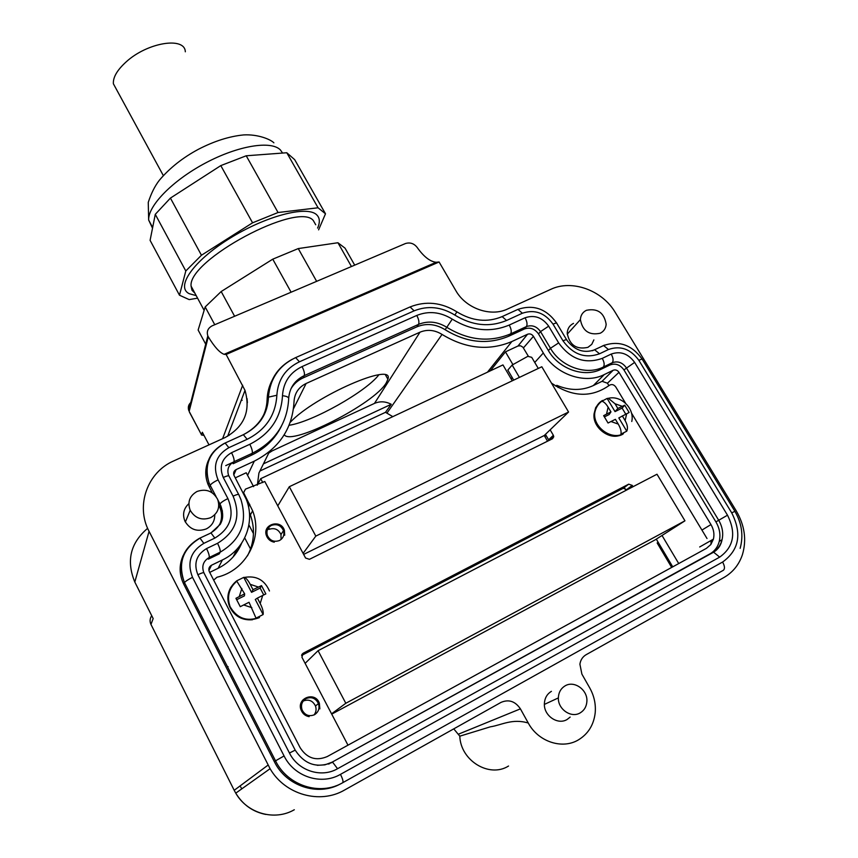 <?xml version="1.0" encoding="UTF-8"?>
<svg xmlns="http://www.w3.org/2000/svg" width="858" height="858" viewBox="0 0 858 858"><rect width="100%" height="100%" fill="white"/><g stroke="black" fill="none" stroke-linecap="round" stroke-linejoin="round"><path stroke-width="1.29" d="M116.549 89.586L113.385 83.773C112.924 77.349 117.16 70.077 126.105 61.937C147.372 42.332 184.974 36.39 185.317 51.791M234.609 316.259L221.182 291.538L205.18 306.939L214.757 324.71M291.109 292.213L272.758 259.17L221.182 291.538M205.706 344.165L198.134 330.04L205.18 306.939M354.708 265.143L345.055 248.166L337.934 242.739L298.262 248.573L272.758 259.17M316.645 281.349L298.262 248.573M351.458 266.527L337.934 242.739M247.372 402.734L247.05 398.584M242.181 400.332L241.473 399.689M315.723 224.775L313.32 220.538C298.176 201.029 187.773 260.113 191.077 286.1L191.977 290.229L194.905 293.211M196.192 295.613L189.221 293.693C175.386 287.033 193.232 261.036 229.365 238.621C265.326 216.077 307.057 205.212 316.634 214.768C319.862 217.835 320.184 222.265 317.589 228.078M318.597 229.858L325.493 213.792L318.071 207.786L278.046 212.516L252.574 222.812L201.458 255.234L185.8 270.967L179.483 295.206L189.168 299.603L197.565 298.155M179.483 295.206L150.096 240.347L155.277 214.339L170.42 198.091L220.796 165.605L246.225 155.781L286.786 152.745L294.691 159.663L325.493 213.792M286.786 152.745L318.071 207.786M155.277 214.339L185.8 270.967M170.42 198.091L201.458 255.234M220.796 165.605L252.574 222.812M246.225 155.781L278.046 212.516M229.172 435.392L228.475 434.084M378.839 374.839C366.066 391.741 312.366 421.911 289.082 425.289M191.591 401.876C188.621 404.097 187.677 406.971 188.749 410.489L207.818 335.875C206.456 331.478 207.915 328.121 212.194 325.804L405.512 243.511C410.156 242.171 414.039 243.479 417.16 247.426C423.702 256.649 430.03 261.593 436.132 262.28L439.092 261.98L455.823 290.615C465.733 308.419 490.615 317.224 507.539 309.019L550.782 289.339C571.825 279.236 602.209 290.176 615.24 312.409L736.228 510.842C744.701 525.353 746.771 539.95 742.427 554.643C739.038 564.714 732.871 572.34 723.938 577.498L586.132 654.697C582.657 656.756 580.576 659.909 579.901 664.178L581.896 674.12L589.768 687.977C594.154 695.859 595.956 704.171 595.195 712.901C593.757 724.849 588.234 733.805 578.603 739.768C562.398 749.774 538.191 741.773 528.271 723.026L520.409 708.858C515.24 701.243 508.773 699.088 501.008 702.391L344.648 789.993C319.948 804.557 284.974 794.68 270.088 768.704L149.056 531.338C135.307 505.619 147.512 472.125 173.691 460.939L225.021 437.58C244.23 426.855 250.89 411.121 245.002 390.369L226.137 354.472L439.092 261.98M207.818 335.875L208.29 336.819C214.425 346.879 219.691 352.713 224.11 354.322L226.137 354.472M208.29 336.819L189.157 411.379L201.501 434.813L189.436 412.14M201.501 434.813L202.349 432.25L208.998 444.873M201.458 434.963L204.011 435.424M551.415 691.344C546.943 694.068 544.605 698.262 544.38 703.914C543.8 715.786 557.872 725.364 567.181 719.433L570.162 717.084M188.846 503.667C183.569 508.601 182.282 514.468 184.963 521.256C190.004 529.59 197.115 532.142 206.295 528.914C212.001 525.868 214.822 521.16 214.747 514.8M573.519 323.38C569.594 325.364 567.492 328.625 567.213 333.14C569.498 345.098 576.394 349.839 587.934 347.351L591.773 344.326L593.875 339.897M260.542 420.838C264.661 414.285 266.859 407.153 267.117 399.431C267.449 390.701 270.034 382.807 274.882 375.75M183.215 555.416C178.947 564.961 179.118 574.56 183.741 584.191L274.367 761.7C286.197 786.1 317.814 796.653 340.444 783.912M219.83 524.206C222.093 518.736 222.125 513.213 219.927 507.636L218.801 505.287M212.28 492.835L208.151 484.684C204.89 476.458 204.965 468.393 208.355 460.51M147.63 528.335C130.373 542.985 126.105 560.896 134.813 582.046L149.056 531.338M268.082 765.079L234.202 790.304L150.976 624.442L153.164 618.554L134.813 582.046M528.271 723.026C512.172 718.243 501.748 725.074 490.315 726.833L459.802 736.175L453.764 728.86M459.802 736.175C460.542 760.617 489.339 778.26 508.547 766.022M281.36 426.308C274.86 439.178 264.822 448.852 251.222 455.33L233.086 463.728L234.009 461.711L252.22 453.292L251.222 455.33M290.873 388.953C293.715 384.019 297.78 380.351 303.067 377.928L416.913 326.823C426.351 323.005 435.746 323.97 445.109 329.708C466.602 342.792 487.805 344.959 508.719 336.229L524.431 328.957C530.04 327.059 534.738 328.721 538.513 333.955L548.391 350.579C558.848 369.015 584.212 377.96 601.093 369.251L609.974 364.961C615.454 363.02 620.109 364.671 623.938 369.916L715.904 521.889C719.626 528.26 720.752 534.738 719.283 541.344C717.824 546.996 714.671 551.211 709.813 554M329.429 763.749L328.517 764.07M238.663 494.444L229.14 476.394C229.161 475.364 227.198 475.718 223.252 477.456L233.086 496.128C237.033 494.358 238.985 493.972 238.932 494.948L240.991 499.71C247.758 522.436 240.808 539.939 220.141 552.198L219.262 553.882L208.344 559.159L209.191 557.496C209.567 555.909 208.676 552.938 206.542 548.584C196.364 554.783 193.468 563.491 197.866 574.721L289.457 753.024L295.195 750.139C304.708 764.585 317.192 768.618 332.657 762.236L337.548 768.725C321.224 778.281 298.101 770.774 289.457 753.024M209.695 572.393L218.136 568.286L222.404 559.942L211.486 565.24C209.009 566.763 208.279 568.897 209.309 571.643L300.128 747.683C306.992 758.311 316.044 761.271 327.273 756.552L706.424 548.348L710.832 544.54L713.406 539.156C714.564 534.223 713.749 529.365 710.96 524.57L618.993 372.318C617.395 370.13 615.454 369.444 613.17 370.259L604.289 374.56L593.328 385.564L602.069 381.306L613.17 370.259M222.404 559.942C245.034 549.399 255.555 521.535 246.149 499.045L233.934 475.246C233.162 472.737 233.912 470.838 236.175 469.551L254.311 461.132C279.279 448.294 292.524 428.453 294.037 401.608C294.551 393.254 298.584 387.215 306.124 383.494L419.991 332.185C427.37 329.182 434.716 329.933 442.052 334.427C465.637 348.788 488.91 351.158 511.851 341.538L527.563 334.234C529.901 333.44 531.863 334.137 533.429 336.325L543.307 352.97C555.394 374.324 584.77 384.663 604.289 374.56M227.692 667.202L228.089 666.666M218.136 568.286C229.14 562.73 236.947 554.418 241.581 543.329M237.312 548.788L233.054 557.024M235.285 477.863L246.225 472.758L253.593 486.636M257.4 484.867L258.912 473.069L269.433 451.673M272.394 450.761L268.747 453.056M272.49 450.718L374.549 403.367C380.051 401.051 385.617 401.362 391.237 404.29L385.499 412.312L392.803 416.645M290.197 422.372C314.221 396.246 394.894 361.175 387.902 379.236L386.261 382.872C374.506 403.721 291.034 446.407 284.266 434.738M490.261 370.881L505.448 351.866L518.018 345.999L527.563 334.234M528.249 356.07L522.897 347.179L520.559 345.785L518.018 345.999M593.328 385.564C581.906 390.808 569.723 390.733 556.788 385.328L555.952 386.239M608.923 385.66L607.443 383.204L602.069 381.306M259.92 471.021L385.499 412.312M664.553 553.056L663.513 553.689M250.547 549.034L244.712 537.912M263.438 463.856L391.237 404.29M512.183 377.52L511.357 378.464M505.448 351.866L512.977 364.714M556.788 385.328L558.086 387.516M586.389 310.306C597.576 308.054 604.171 312.709 606.166 324.27C605.823 328.399 603.85 331.381 600.246 333.226C589.221 335.575 582.603 331.027 580.394 319.605C580.641 315.294 582.646 312.194 586.389 310.306M197.04 491.473C206.092 488.438 212.966 491.066 217.642 499.356C220.249 507.303 217.921 513.406 210.682 517.664C201.866 520.742 195.034 518.286 190.197 510.285C187.28 502.102 189.564 495.838 197.04 491.473M301.598 655.437L623.305 488.256L627.026 489.832M656.295 539.146L672.736 566.848M626.823 489.478L632.249 485.403L633.022 486.711M662.022 535.478L678.732 563.556M632.249 485.403L628.7 484.169L303.089 653.27L301.919 657.239L347.983 745.184M247.469 555.898C254.3 542.674 255.276 529.011 250.386 514.897L249.367 512.333M548.927 440.508L548.627 439.8L553.356 435.296L550.15 429.826M538.288 368.447L531.703 357.325L527.809 356.327L512.151 365.036L507.829 370.077L513.706 380.126M545.441 434.363L548.627 439.8M281.07 539.478L280.974 534.545C278.442 529.279 274.453 527.552 268.994 529.365M314.071 714.939C316.109 712.247 316.581 709.266 315.487 705.984C312.741 700.621 308.655 698.97 303.228 701.029M267.01 529.483L266.291 530.094M269.412 528.667L267.406 529.772M266.72 530.341L266.077 530.995M303.711 699.71L302.563 700.257M302.895 700.643L301.834 701.318M551.48 383.108C572.211 397.2 591.494 397.94 609.309 385.349C611.679 383.923 613.835 384.459 615.765 386.947L625.568 403.228M631.499 413.073L707.013 538.524M512.151 365.036L519.412 377.413M243.361 493.146L245.474 489.135L264.779 481.488L305.577 558.022L309.427 559.319L552.531 438.717L553.753 436.754L553.356 435.296M243.608 492.653L252.638 510.81C263.288 537.751 246.203 570.591 216.967 577.241L213.685 580.115M279.44 540.529C283.258 538.288 284.62 534.995 283.515 530.641C280.963 525.332 276.93 523.584 271.418 525.407C267.514 527.691 266.173 531.048 267.385 535.489C270.002 540.69 274.024 542.374 279.44 540.529M314.468 714.735C318.511 712.097 319.841 708.386 318.457 703.592C315.68 698.176 311.551 696.503 306.059 698.594C301.898 701.297 300.6 705.094 302.134 710.006C304.998 715.25 309.105 716.827 314.468 714.735M284.695 535.253L284.416 530.394C280.984 518.64 261.926 524.313 266.495 535.789C267.921 539.317 270.517 541.452 274.27 542.192L274.335 541.73C270.753 541.023 268.297 538.996 266.935 535.639C262.602 524.742 280.695 519.358 283.966 530.512L284.695 535.253M319.841 708.901L319.369 703.27C315.218 690.754 295.828 698.294 301.244 710.392C302.82 713.91 305.459 716.001 309.148 716.655L309.202 716.151C305.695 715.529 303.185 713.545 301.684 710.199C296.557 698.712 314.961 691.559 318.919 703.431L319.841 708.901M308.666 716.58L309.202 716.151M236.808 581.188L244.648 593.833L244.433 595.87L236.679 599.721M244.648 593.833L235.939 598.316L240.261 606.681L249.034 602.273L256.016 618.146L263.127 614.553L255.287 599.495L257.389 598.101L260.199 603.496L262.709 595.452L257.389 598.101M263.738 594.937L260.135 588.062L251.544 592.331L243.758 577.38L236.647 580.877M263.127 614.553C263.567 611.947 262.591 608.258 260.199 603.496M262.709 595.452L265.851 593.908L261.508 585.617L260.135 588.062M243.758 577.38L244.423 577.423C246.203 578.131 248.123 580.437 250.204 584.319L253.003 589.682L261.508 585.617M253.003 589.682L251.544 592.331M303.646 554.407L544.251 435.521L568.575 412.022L541.816 366.763L289.307 486.722L277.777 505.866M568.575 412.022L315.808 536.111L289.307 486.722M315.808 536.111L303.099 553.367M257.218 485.199L260.693 478.678L502.96 364.918L512.258 380.813M260.693 478.678L262.773 482.582M250.858 516.237L249.592 516.838M248.917 524.957L253.453 533.579M544.251 435.521L547.565 441.184M544.787 436.432L546.235 435.714M510.993 378.646L512.441 377.949M331.563 713.835L345.806 703.27L684.952 520.817L655.276 539.789L331.724 714.135M305.116 663.352L318.082 650.686L656.992 474.227L684.952 520.817M318.082 650.686L345.806 703.27M671.675 567.438L657.153 542.953L658.215 542.374M625.965 490.379L624.56 488.009M658.504 542.867L657.442 543.446M631.778 421.482C634.759 408.258 620.881 395.066 608.376 398.305L607.132 398.444L615.025 411.615L622.114 408.097L625.75 414.157M608.376 398.305L615.014 403.753L617.846 408.472L615.025 411.615M618.253 424.077L610.993 421.525L615.4 419.326L618.253 424.077C620.656 428.292 621.535 431.649 620.892 434.148L626.758 431.188L618.811 417.932L629.118 412.494L624.721 405.191L622.114 408.097M607.132 398.444L601.758 401.276C603.764 401.576 605.887 403.539 608.118 407.164L610.96 411.894L609.159 414.532L604.44 416.881M617.846 408.472L624.721 405.191M626.758 431.188C628.056 428.378 627.509 424.849 625.139 420.624L622.297 415.883M610.993 421.525L608.043 423.026L603.646 415.658L610.96 411.894M565.068 685.885C574.259 680.126 587.977 690.014 586.872 701.619C586.464 706.638 584.266 710.37 580.276 712.826C571.353 718.521 557.839 709.298 558.365 697.908C558.579 692.503 560.81 688.491 565.068 685.885M282.593 153.056L280.362 149.903C271.064 140.315 238.074 145.613 205.394 163.052C172.662 180.384 147.908 205.823 148.659 220.045L152.52 228.196M222.597 438.685L242.685 385.221M241.742 788.888L240.701 786.968M234.223 790.347L235.757 793.157C247.297 813.545 274.689 821.235 294.305 809.737M458.665 734.083L520.409 708.858M269.637 385.961L271.171 383.494M181.799 558.901L182.261 558.097M206.832 464.736L207.379 463.781L206.832 464.736M151.137 624.763L150.976 624.442C149.592 621.396 149.85 618.479 151.727 615.701M266.623 408.773L265.862 408.515M720.055 544.916L720.044 545.506L720.055 544.916M222.158 510.456L220.999 510.982L222.158 510.456L222.447 511.014L222.168 510.456M713.953 551.587L713.781 552.187L713.953 551.587M225.761 465.626L233.955 461.829L225.761 465.626M279.483 429.515L279.011 430.619L279.483 429.515M700.825 559.244L701.747 558.59L700.825 559.244M208.912 570.484L211.486 565.24M233.794 474.871L236.175 469.551M247.587 475.311L254.311 461.132M293.479 408.762L306.124 383.494M374.463 403.41L419.991 332.185M386.926 413.159L442.052 334.427M511.851 341.538L487.451 372.2M523.434 347.919L533.429 336.325M534.749 362.462L543.307 352.97M607.443 383.204L618.993 372.318M701.93 530.072L710.96 524.57M623.305 488.256L628.7 484.169M301.877 654.504L303.089 653.27M248.488 506.724L249.764 504.354M241.849 588.459L239.285 596.492M243.672 604.954L251.844 607.678M236.776 580.78C228.442 587.644 226.201 596.256 230.051 606.606C237.044 618.436 246.879 621.996 259.545 617.277M258.322 587.044L250.204 584.319M231.006 587.065C227.284 593.414 226.877 600.064 229.783 607.014C236.776 618.843 246.589 622.393 259.245 617.674M615.014 403.753L622.232 406.295M626.672 413.695L625.139 420.624M606.542 414.082L608.118 407.164M623.434 433.698C611.443 440.497 593.092 427.295 594.733 413.073C595.27 407.432 597.854 403.217 602.498 400.439M622.769 434.255C610.778 441.055 592.449 427.863 594.101 413.663L595.677 407.647L599.313 402.842M722.618 562.033L340.476 774.356C321.342 785.585 294.197 776.79 284.073 755.952L192.514 577.327C188.117 579.547 185.446 581.316 184.491 582.625L275.525 760.832L274.356 761.668L275.536 760.853C287.569 785.692 319.959 796.16 342.707 782.721L723.315 570.302C725.042 568.865 724.806 566.108 722.618 562.033C739.124 550.096 742.159 533.708 731.735 512.891L734.898 511.314C741.848 523.412 743.596 535.757 740.143 548.348M192.514 577.327C186.808 562.709 190.583 551.383 203.839 543.35L200.011 538.181C182.711 548.53 177.542 563.341 184.491 582.625L183.741 584.191M284.073 755.952L275.525 760.832L184.491 582.625C177.102 563.545 182.046 548.798 199.313 538.384L210.178 533.333M210.811 532.893C221.214 526.404 224.549 517.374 220.806 505.78L219.959 503.978L219.08 505.845M216.087 496.578L210.189 485.306L209.352 487.237M203.839 543.35L214.843 538.084C230.416 528.549 234.77 515.379 227.906 498.573C223.638 500.675 220.989 502.488 219.959 503.978L217.953 500.139M227.906 498.573L218.071 479.858C213.814 481.949 211.186 483.762 210.189 485.306L208.987 482.743C203.507 465.347 208.612 452.23 224.313 443.393L224.303 443.425M292.149 359.33C277.263 367.546 269.273 380.18 268.168 397.211C267.106 414.039 258.826 426.544 243.34 434.695L242.503 435.092M500.815 317.181L502.144 316.591L506.552 320.484L522.372 313.234L517.942 309.384L517.181 309.727M599.517 353.796C585.135 358.837 572.962 354.515 563.009 340.841C565.679 339.618 566.956 339.382 566.827 340.111C574.613 350.354 583.901 353.582 594.68 349.807L599.517 353.796L608.461 349.517L603.603 345.549L592.395 350.75M603.442 345.549L604.772 345.045M609.974 364.961L612.258 362.73C613.631 360.8 613.277 357.915 611.207 354.075L602.273 358.365C604.343 362.226 604.708 365.111 603.356 367.031L612.258 362.73C617.749 360.778 622.425 362.441 626.276 367.696L718.661 520.205C722.393 526.597 723.53 533.108 722.061 539.736C720.602 545.409 717.438 549.635 712.569 552.423L332.035 762.204L324.903 764.853L317.288 765.315M203.807 572.661C201.501 566.108 203.292 561.057 209.191 557.496L220.141 552.198C220.549 550.611 219.68 547.64 217.546 543.296L206.542 548.584M228.818 475.836L228.55 475.321C226.78 469.315 228.593 464.779 234.009 461.711C234.448 459.899 233.612 456.896 231.531 452.692C221.675 458.462 218.919 466.709 223.252 477.456M249.807 444.283C270.27 433.891 281.167 417.696 282.486 395.699C286.947 396.235 289.007 397.286 288.674 398.873C287.248 423.455 275.096 441.602 252.22 453.292C252.702 451.469 251.898 448.466 249.807 444.283L231.531 452.692M288.706 398.048C289.661 387.698 294.841 380.223 304.236 375.632L303.067 377.928M282.486 395.699C283.376 382.228 289.907 372.522 302.07 366.591C304.118 370.635 304.847 373.648 304.236 375.632L418.5 324.399L416.913 326.823M302.07 366.591L416.784 315.444C418.811 319.358 419.39 322.34 418.5 324.399C427.97 320.57 437.398 321.546 446.793 327.306L445.109 329.708M416.784 315.444C428.657 310.682 440.476 311.904 452.252 319.133L446.793 327.306C468.361 340.433 489.639 342.621 510.639 333.869L526.404 326.587C527.552 324.56 527.112 321.621 525.064 317.782L509.244 325.053C511.282 328.914 511.754 331.853 510.639 333.869L508.719 336.229M601.093 369.251L603.356 367.031C586.411 375.761 560.96 366.784 550.45 348.284L540.529 331.596C536.733 326.351 532.024 324.678 526.404 326.587L524.431 328.957M525.064 317.782C534.47 314.618 542.342 317.417 548.68 326.179L540.529 331.596L538.513 333.955M602.273 358.365C585.081 364.403 570.549 359.245 558.655 342.889L550.45 348.284L548.391 350.579M611.207 354.075C620.388 350.836 628.195 353.614 634.63 362.398L623.938 369.916M634.63 362.398L727.498 515.197L715.904 521.889M332.035 762.204L713.62 552.187L719.669 557.132C733.772 546.975 736.389 532.99 727.498 515.197M295.163 750.074L204.043 573.09C204.15 572.211 202.091 572.758 197.866 574.721M233.086 496.128C241.302 516.162 236.122 531.885 217.546 543.296M509.244 325.053C490.486 332.829 471.492 330.856 452.252 319.133M558.655 342.889L548.68 326.179M712.569 552.423L713.62 552.187C718.2 549.335 721.01 545.184 722.061 539.736L719.283 541.344M337.548 768.725L719.669 557.132M218.071 479.858C212.452 465.873 216.055 455.148 228.871 447.672L247.147 439.296L243.372 434.706L224.313 443.393M268.168 397.211L276.866 395.248C275.632 415.208 265.723 429.901 247.147 439.296M276.866 395.248C277.917 379.751 285.435 368.597 299.431 361.808L414.124 310.843C427.777 305.384 441.355 306.799 454.869 315.09L456.896 311.851C441.495 302.348 425.89 300.718 410.081 306.939L408.901 307.464M506.552 320.484C489.532 327.509 472.308 325.718 454.869 315.09M522.372 313.234C534.588 309.137 544.809 312.784 553.035 324.152C555.705 322.951 556.992 322.737 556.896 323.509L566.591 339.704M563.009 340.841L553.035 324.152M608.461 349.517C620.377 345.334 630.523 348.938 638.867 360.328L731.735 512.891M340.476 774.356C342.739 778.957 343.49 781.756 342.707 782.721M214.843 538.084L210.982 532.947L220.249 524.324C221.718 521.492 224.549 516.666 220.806 505.78L219.927 507.636M228.871 447.672L225.139 443.028C209.352 451.791 203.968 465.036 208.987 482.743L208.151 484.684M299.431 361.808L295.645 357.614L294.669 358.054M414.124 310.843L410.081 306.939L295.645 357.614C279.247 365.422 270.184 378.485 268.457 396.793C267.878 413.76 259.513 426.405 243.372 434.706M642.17 359.148C631.82 344.819 618.961 340.283 603.603 345.549L602.219 346.096M638.867 360.328C641.376 359.148 642.535 358.859 642.352 359.47L734.866 511.261M163.331 175.579L113.385 83.773M191.077 286.1L204.14 310.36M152.66 227.499L148.659 220.045L148.262 202.381C151.201 193.34 154.901 185.961 159.352 180.255C169.691 168.018 182.722 157.679 198.466 149.26C214.275 141.109 229.333 136.325 243.629 134.921C257.754 134.105 270.431 139.307 273.884 142.814M245.002 390.369L227.638 436.272M265.723 814.424C252.81 811.84 242.825 804.75 235.757 793.157L270.088 768.704M710.971 544.358L711.025 540.519L710.971 544.358M699.688 546.975L713.406 539.156M224.11 354.322L436.132 262.28M387.902 379.236L385.596 375.15M580.394 319.605L567.224 334.191M190.197 510.285L185.36 522.05M550.75 439.596L553.753 436.754M250.386 514.897L252.638 510.81M318.457 703.592L315.487 705.984M280.974 534.545L283.515 530.641M237.001 581.038C229.011 587.912 226.694 596.439 230.051 606.606L229.783 607.014C234.556 616.291 242.117 620.538 252.456 619.755M244.423 577.423C256.199 575.364 264.543 579.879 269.466 590.98M601.758 401.276C597.897 404.182 595.559 408.118 594.733 413.073L594.101 413.663C592.117 427.016 608.461 439.671 619.605 435.446M558.365 697.908L544.38 704.407M336.079 785.778L334.845 786.432M556.638 323.069C546.407 308.783 533.504 304.225 517.942 309.384L502.144 316.591C487.387 322.769 472.297 321.192 456.906 311.862"/></g></svg>

